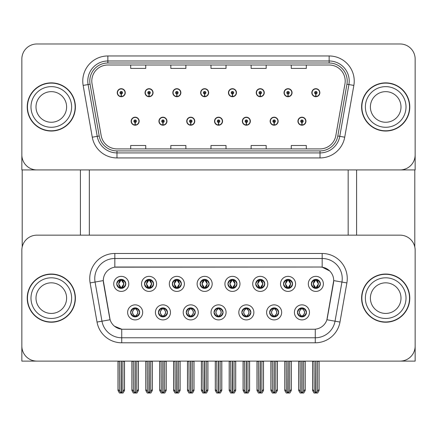<?xml version="1.0" encoding="UTF-8"?>
<svg xmlns="http://www.w3.org/2000/svg" width="437" height="437" viewBox="0 0 437 437"><rect width="100%" height="100%" fill="white"/><g stroke="black" fill="none" stroke-linecap="round" stroke-linejoin="round"><path stroke-width="0.66" d="M116.739 283.881A4.517 4.517 0 0 0 121.251 288.398A4.517 4.517 0 0 0 125.769 283.881A4.517 4.517 0 0 0 121.251 279.369A4.517 4.517 0 0 0 116.739 283.881L116.777 283.881C117.717 286.404 118.886 287.622 120.295 287.53L119.989 288.218M113.729 283.881A7.527 7.527 0 0 0 121.251 291.408A7.527 7.527 0 0 0 128.778 283.881A7.527 7.527 0 0 0 121.251 276.353A7.527 7.527 0 0 0 113.729 283.881M186.233 312.384A4.517 4.517 0 0 0 190.75 316.901A4.517 4.517 0 0 0 195.268 312.384A4.517 4.517 0 0 0 190.75 307.867A4.517 4.517 0 0 0 186.233 312.384L186.277 312.384C187.134 314.815 188.303 316.033 189.795 316.033L190.33 316.033C187.342 313.602 187.342 311.166 190.33 308.735L189.795 308.735C188.331 308.708 187.162 309.92 186.277 312.384M183.223 312.384A7.527 7.527 0 0 0 190.75 319.911A7.527 7.527 0 0 0 198.278 312.384A7.527 7.527 0 0 0 190.75 304.857A7.527 7.527 0 0 0 183.223 312.384M158.434 312.384A4.517 4.517 0 0 0 162.952 316.901A4.517 4.517 0 0 0 167.469 312.384A4.517 4.517 0 0 0 162.952 307.867A4.517 4.517 0 0 0 158.434 312.384L158.478 312.384C159.336 314.815 160.505 316.033 161.996 316.033L162.531 316.033C159.543 313.602 159.543 311.166 162.531 308.735L161.996 308.735C160.532 308.708 159.363 309.92 158.478 312.384M155.425 312.384A7.527 7.527 0 0 0 162.952 319.911A7.527 7.527 0 0 0 170.479 312.384A7.527 7.527 0 0 0 162.952 304.857A7.527 7.527 0 0 0 155.425 312.384M269.634 312.384A4.517 4.517 0 0 0 274.146 316.901A4.517 4.517 0 0 0 278.664 312.384A4.517 4.517 0 0 0 274.146 307.867A4.517 4.517 0 0 0 269.634 312.384L269.673 312.384C270.53 314.815 271.705 316.033 273.196 316.033L273.726 316.033C270.738 313.602 270.738 311.166 273.726 308.735L273.196 308.735C271.732 308.708 270.558 309.92 269.673 312.384M266.619 312.384A7.527 7.527 0 0 0 274.146 319.911A7.527 7.527 0 0 0 281.674 312.384A7.527 7.527 0 0 0 274.146 304.857A7.527 7.527 0 0 0 266.619 312.384M227.934 283.881A4.517 4.517 0 0 0 232.451 288.398A4.517 4.517 0 0 0 236.963 283.881A4.517 4.517 0 0 0 232.451 279.369A4.517 4.517 0 0 0 227.934 283.881L227.977 283.881C228.912 286.404 230.086 287.622 231.495 287.53L231.189 288.218M224.924 283.881A7.527 7.527 0 0 0 232.451 291.408A7.527 7.527 0 0 0 239.979 283.881A7.527 7.527 0 0 0 232.451 276.353A7.527 7.527 0 0 0 224.924 283.881M283.531 283.881A4.517 4.517 0 0 0 288.049 288.398A4.517 4.517 0 0 0 292.566 283.881A4.517 4.517 0 0 0 288.049 279.369A4.517 4.517 0 0 0 283.531 283.881L283.575 283.881C284.509 286.404 285.683 287.622 287.093 287.53L286.787 288.218M280.521 283.881A7.527 7.527 0 0 0 288.049 291.408A7.527 7.527 0 0 0 295.576 283.881A7.527 7.527 0 0 0 288.049 276.353A7.527 7.527 0 0 0 280.521 283.881M130.636 312.384A4.517 4.517 0 0 0 135.153 316.901A4.517 4.517 0 0 0 139.671 312.384A4.517 4.517 0 0 0 135.153 307.867A4.517 4.517 0 0 0 130.636 312.384L130.679 312.384C131.537 314.815 132.706 316.033 134.197 316.033L134.733 316.033C131.745 313.602 131.745 311.166 134.733 308.735L134.197 308.735C132.733 308.708 131.559 309.92 130.679 312.384M127.626 312.384A7.527 7.527 0 0 0 135.153 319.911A7.527 7.527 0 0 0 142.68 312.384A7.527 7.527 0 0 0 135.153 304.857A7.527 7.527 0 0 0 127.626 312.384M200.135 283.881A4.517 4.517 0 0 0 204.653 288.398A4.517 4.517 0 0 0 209.165 283.881A4.517 4.517 0 0 0 204.653 279.369A4.517 4.517 0 0 0 200.135 283.881L200.179 283.881C201.113 286.404 202.282 287.622 203.697 287.53L203.385 288.218M197.125 283.881A7.527 7.527 0 0 0 204.653 291.408A7.527 7.527 0 0 0 212.18 283.881A7.527 7.527 0 0 0 204.653 276.353A7.527 7.527 0 0 0 197.125 283.881M144.538 283.881A4.517 4.517 0 0 0 149.055 288.398A4.517 4.517 0 0 0 153.567 283.881A4.517 4.517 0 0 0 149.055 279.369A4.517 4.517 0 0 0 144.538 283.881L144.581 283.881C145.516 286.404 146.685 287.622 148.099 287.53L147.788 288.218M141.528 283.881A7.527 7.527 0 0 0 149.055 291.408A7.527 7.527 0 0 0 156.577 283.881A7.527 7.527 0 0 0 149.055 276.353A7.527 7.527 0 0 0 141.528 283.881M172.336 283.881A4.517 4.517 0 0 0 176.854 288.398A4.517 4.517 0 0 0 181.366 283.881A4.517 4.517 0 0 0 176.854 279.369A4.517 4.517 0 0 0 172.336 283.881L172.38 283.881C173.314 286.404 174.483 287.622 175.898 287.53L175.587 288.218M169.327 283.881A7.527 7.527 0 0 0 176.854 291.408A7.527 7.527 0 0 0 184.381 283.881A7.527 7.527 0 0 0 176.854 276.353A7.527 7.527 0 0 0 169.327 283.881M241.83 312.384A4.517 4.517 0 0 0 246.348 316.901A4.517 4.517 0 0 0 250.865 312.384A4.517 4.517 0 0 0 246.348 307.867A4.517 4.517 0 0 0 241.83 312.384L241.874 312.384C242.732 314.815 243.906 316.033 245.397 316.033L245.927 316.033C242.939 313.602 242.939 311.166 245.927 308.735L245.397 308.735C243.933 308.708 242.759 309.92 241.874 312.384M238.821 312.384A7.527 7.527 0 0 0 246.348 319.911A7.527 7.527 0 0 0 253.875 312.384A7.527 7.527 0 0 0 246.348 304.857A7.527 7.527 0 0 0 238.821 312.384M214.032 312.384A4.517 4.517 0 0 0 218.549 316.901A4.517 4.517 0 0 0 223.067 312.384A4.517 4.517 0 0 0 218.549 307.867A4.517 4.517 0 0 0 214.032 312.384L214.075 312.384C214.933 314.815 216.107 316.033 217.593 316.033L218.129 316.033C215.141 313.602 215.141 311.166 218.129 308.735L217.593 308.735C216.129 308.708 214.96 309.92 214.075 312.384M211.022 312.384A7.527 7.527 0 0 0 218.549 319.911A7.527 7.527 0 0 0 226.076 312.384A7.527 7.527 0 0 0 218.549 304.857A7.527 7.527 0 0 0 211.022 312.384M311.33 283.881A4.517 4.517 0 0 0 315.847 288.398A4.517 4.517 0 0 0 320.365 283.881A4.517 4.517 0 0 0 315.847 279.369A4.517 4.517 0 0 0 311.33 283.881L311.373 283.881C312.308 286.404 313.482 287.622 314.891 287.53L314.585 288.218M308.32 283.881A7.527 7.527 0 0 0 315.847 291.408A7.527 7.527 0 0 0 323.375 283.881A7.527 7.527 0 0 0 315.847 276.353A7.527 7.527 0 0 0 308.32 283.881M255.732 283.881A4.517 4.517 0 0 0 260.25 288.398A4.517 4.517 0 0 0 264.767 283.881A4.517 4.517 0 0 0 260.25 279.369A4.517 4.517 0 0 0 255.732 283.881L255.776 283.881C256.71 286.404 257.885 287.622 259.294 287.53L258.988 288.218M252.723 283.881A7.527 7.527 0 0 0 260.25 291.408A7.527 7.527 0 0 0 267.777 283.881A7.527 7.527 0 0 0 260.25 276.353A7.527 7.527 0 0 0 252.723 283.881M297.433 312.384A4.517 4.517 0 0 0 301.945 316.901A4.517 4.517 0 0 0 306.463 312.384A4.517 4.517 0 0 0 301.945 307.867A4.517 4.517 0 0 0 297.433 312.384L297.471 312.384C298.329 314.815 299.503 316.033 300.995 316.033L301.53 316.033C298.542 313.602 298.542 311.166 301.53 308.735L300.995 308.735C299.531 308.708 298.356 309.92 297.471 312.384M294.418 312.384A7.527 7.527 0 0 0 301.945 319.911A7.527 7.527 0 0 0 309.472 312.384A7.527 7.527 0 0 0 301.945 304.857A7.527 7.527 0 0 0 294.418 312.384M103.29 280.57A13.547 13.547 0 0 0 103.498 282.925L109.687 318.049A13.547 13.547 0 0 0 123.032 329.247L313.968 329.247A13.547 13.547 0 0 0 327.313 318.049L333.502 282.925A13.547 13.547 0 0 0 320.163 267.023L116.837 267.023A13.547 13.547 0 0 0 103.29 280.57L103.438 278.566M21.85 250.215L21.85 361.109L415.15 361.109L415.15 250.215A15.055 15.055 0 0 0 400.095 235.161L36.905 235.161A15.055 15.055 0 0 0 21.85 250.215L21.85 346.055A15.055 15.055 0 0 0 36.905 361.109L400.095 361.109A15.055 15.055 0 0 0 415.15 346.055L415.15 250.215M89.339 169.927L89.339 235.161M348.163 169.927L348.163 235.161M214.534 121.202A4.015 4.015 0 0 0 218.549 125.217A4.015 4.015 0 0 0 222.564 121.202A4.015 4.015 0 0 0 218.549 117.187A4.015 4.015 0 0 0 214.534 121.202M242.333 121.202A4.015 4.015 0 0 0 246.348 125.217A4.015 4.015 0 0 0 250.363 121.202A4.015 4.015 0 0 0 246.348 117.187A4.015 4.015 0 0 0 242.333 121.202M186.736 121.202A4.015 4.015 0 0 0 190.75 125.217A4.015 4.015 0 0 0 194.765 121.202A4.015 4.015 0 0 0 190.75 117.187A4.015 4.015 0 0 0 186.736 121.202M158.937 121.202A4.015 4.015 0 0 0 162.952 125.217A4.015 4.015 0 0 0 166.967 121.202A4.015 4.015 0 0 0 162.952 117.187A4.015 4.015 0 0 0 158.937 121.202M131.138 121.202A4.015 4.015 0 0 0 135.153 125.217A4.015 4.015 0 0 0 139.168 121.202A4.015 4.015 0 0 0 135.153 117.187A4.015 4.015 0 0 0 131.138 121.202M270.132 121.202A4.015 4.015 0 0 0 274.146 125.217A4.015 4.015 0 0 0 278.161 121.202A4.015 4.015 0 0 0 274.146 117.187A4.015 4.015 0 0 0 270.132 121.202M284.034 92.704A4.015 4.015 0 0 0 288.049 96.719A4.015 4.015 0 0 0 292.063 92.704A4.015 4.015 0 0 0 288.049 88.689A4.015 4.015 0 0 0 284.034 92.704M256.235 92.704A4.015 4.015 0 0 0 260.25 96.719A4.015 4.015 0 0 0 264.265 92.704A4.015 4.015 0 0 0 260.25 88.689A4.015 4.015 0 0 0 256.235 92.704M228.436 92.704A4.015 4.015 0 0 0 232.451 96.719A4.015 4.015 0 0 0 236.466 92.704A4.015 4.015 0 0 0 232.451 88.689A4.015 4.015 0 0 0 228.436 92.704M200.638 92.704A4.015 4.015 0 0 0 204.653 96.719A4.015 4.015 0 0 0 208.668 92.704A4.015 4.015 0 0 0 204.653 88.689A4.015 4.015 0 0 0 200.638 92.704M172.839 92.704A4.015 4.015 0 0 0 176.854 96.719A4.015 4.015 0 0 0 180.863 92.704A4.015 4.015 0 0 0 176.854 88.689A4.015 4.015 0 0 0 172.839 92.704M145.04 92.704A4.015 4.015 0 0 0 149.055 96.719A4.015 4.015 0 0 0 153.065 92.704A4.015 4.015 0 0 0 149.055 88.689A4.015 4.015 0 0 0 145.04 92.704M117.242 92.704A4.015 4.015 0 0 0 121.251 96.719A4.015 4.015 0 0 0 125.266 92.704A4.015 4.015 0 0 0 121.251 88.689A4.015 4.015 0 0 0 117.242 92.704M297.93 121.202A4.015 4.015 0 0 0 301.945 125.217A4.015 4.015 0 0 0 305.96 121.202A4.015 4.015 0 0 0 301.945 117.187A4.015 4.015 0 0 0 297.93 121.202M311.832 92.704A4.015 4.015 0 0 0 315.847 96.719A4.015 4.015 0 0 0 319.862 92.704A4.015 4.015 0 0 0 315.847 88.689A4.015 4.015 0 0 0 311.832 92.704M415.15 169.927L415.15 59.033A15.055 15.055 0 0 0 400.095 43.979L36.905 43.979A15.055 15.055 0 0 0 21.85 59.033L21.85 169.927L415.15 169.927M27.22 298.132A24.084 24.084 0 0 0 51.304 322.216A24.084 24.084 0 0 0 75.388 298.132A24.084 24.084 0 0 0 51.304 274.048A24.084 24.084 0 0 0 27.22 298.132M361.612 298.132A24.084 24.084 0 0 0 385.696 322.216A24.084 24.084 0 0 0 409.78 298.132A24.084 24.084 0 0 0 385.696 274.048A24.084 24.084 0 0 0 361.612 298.132M114.833 253.476L322.167 253.476A25.089 25.089 0 0 1 346.88 282.919L339.975 322.058A25.089 25.089 0 0 1 315.268 342.794L121.732 342.794A25.089 25.089 0 0 1 97.025 322.058L90.12 282.919A25.089 25.089 0 0 1 114.833 253.476L114.833 258.491L322.167 258.491A20.069 20.069 0 0 1 341.936 282.051L335.032 321.19A20.069 20.069 0 0 1 315.268 337.774L121.732 337.774A20.069 20.069 0 0 1 101.968 321.19L95.064 282.051A20.069 20.069 0 0 1 114.833 258.491L114.833 267.171L320.163 267.023L322.167 267.171L329.738 270.989M313.968 329.247L123.032 329.247M121.732 342.794L121.732 329.181L114.499 326.221M346.88 282.919L333.71 280.598L326.892 319.753L339.975 322.058M97.025 322.058L110.108 319.753L103.29 280.598L95.064 282.051A20.069 20.069 0 0 1 94.758 278.566M327.313 318.049L327.231 318.475M109.769 318.475L109.687 318.049M400.095 235.161L36.905 235.161M27.22 106.95A24.084 24.084 0 0 0 51.304 131.04A24.084 24.084 0 0 0 75.388 106.95A24.084 24.084 0 0 0 51.304 82.866A24.084 24.084 0 0 0 27.22 106.95M361.612 106.95A24.084 24.084 0 0 0 385.696 131.04A24.084 24.084 0 0 0 409.78 106.95A24.084 24.084 0 0 0 385.696 82.866A24.084 24.084 0 0 0 361.612 106.95M91.797 81.058A16.06 16.06 0 0 1 107.857 65.004L329.143 65.004A16.06 16.06 0 0 1 344.957 83.849L335.824 135.634A16.06 16.06 0 0 1 320.015 148.902L116.985 148.902A16.06 16.06 0 0 1 101.176 135.634L92.043 83.849A16.06 16.06 0 0 1 91.797 81.058M89.793 81.058A18.064 18.064 0 0 0 90.066 84.199L99.199 135.983A18.064 18.064 0 0 0 116.985 150.907L320.015 150.907A18.064 18.064 0 0 0 337.801 135.983L346.934 84.199A18.064 18.064 0 0 0 329.143 62.999L107.857 62.999A18.064 18.064 0 0 0 89.793 81.058M83.15 85.417A25.089 25.089 0 0 1 107.857 55.969L329.143 55.969A25.089 25.089 0 0 1 353.85 85.417L344.722 137.202A25.089 25.089 0 0 1 320.015 157.932L116.985 157.932A25.089 25.089 0 0 1 92.278 137.202L83.15 85.417L88.088 84.549A20.069 20.069 0 0 1 107.857 60.989L329.143 60.989A20.069 20.069 0 0 1 348.912 84.549L339.778 136.333A20.069 20.069 0 0 1 320.015 152.917L116.985 152.917A20.069 20.069 0 0 1 97.222 136.333L88.088 84.549A20.069 20.069 0 0 1 87.782 81.058M400.095 43.979L36.905 43.979M21.85 59.033L21.85 154.873A15.055 15.055 0 0 0 36.905 169.927L400.095 169.927A15.055 15.055 0 0 0 415.15 154.873L415.15 59.033M210.973 65.004L210.973 68.401L226.027 68.401L226.027 65.004M170.829 65.004L170.829 68.401L185.883 68.401L185.883 65.004M130.685 65.004L130.685 68.401L145.74 68.401L145.74 65.004M251.117 65.004L251.117 68.401L266.171 68.401L266.171 65.004M291.261 65.004L291.261 68.401L306.315 68.401L306.315 65.004M226.027 148.902L226.027 145.505L210.973 145.505L210.973 148.902M185.883 148.902L185.883 145.505L170.829 145.505L170.829 148.902M145.74 148.902L145.74 145.505L130.685 145.505L130.685 148.902M266.171 148.902L266.171 145.505L251.117 145.505L251.117 148.902M306.315 148.902L306.315 145.505L291.261 145.505L291.261 148.902M302.726 316.83L302.366 316.033L302.901 316.033C304.365 316.066 305.539 314.848 306.419 312.379C305.561 309.948 304.387 308.735 302.901 308.735L303.207 308.047M302.726 307.938L302.366 308.735L302.901 308.735M301.677 316.033L301.301 316.852L301.677 316.033C298.504 313.602 298.504 311.166 301.677 308.735L301.301 307.916L301.677 308.735C298.613 311.166 298.613 313.602 301.677 316.033M301.53 308.735L301.169 307.938M302.366 308.735L302.595 307.916L302.366 308.735C305.354 311.166 305.354 313.602 302.366 316.033L302.595 316.852L302.213 316.033C305.283 313.602 305.283 311.166 302.218 308.735C305.392 311.166 305.392 313.602 302.213 316.033L302.366 316.033M300.153 361.109L300.339 391.35L301.743 393.021L302.153 393.021L305.157 389.438L305.157 361.361L303.551 361.361L303.551 391.35M302.049 361.109L302.049 393.021M301.847 393.021L301.847 361.109M298.733 361.109L298.733 389.438L300.339 391.35M300.339 361.361L298.733 361.361M314.056 361.109L314.241 391.35L315.64 393.021L315.749 361.109M315.946 361.109L315.946 393.021L319.059 389.438L319.059 361.361L317.453 361.361L317.639 361.109M312.635 361.109L312.635 389.438L314.241 391.35M314.241 361.361L312.635 361.361M317.453 391.35L317.453 361.361M315.066 288.333L315.427 287.53L314.891 287.53M315.066 279.434L315.427 280.237L314.891 280.237C313.438 280.21 312.264 281.428 311.373 283.881M320.365 283.881L320.321 283.881C319.452 281.455 318.278 280.237 316.803 280.237L316.268 280.237L318.546 283.881L316.268 287.53L316.803 287.53L317.109 288.218M320.321 283.881C319.414 286.361 318.245 287.579 316.803 287.53M315.427 287.53L313.236 283.881L315.574 280.237C312.772 280.33 312.684 287.06 315.58 287.53L313.149 283.881L315.427 280.237M316.12 280.237L316.12 280.237C318.917 280.33 319.01 287.06 316.115 287.53L316.492 288.354L316.12 287.53L318.458 283.881L316.12 280.237L316.497 279.412L316.115 280.237M274.928 316.83L274.567 316.033L275.102 316.033C276.566 316.066 277.741 314.848 278.62 312.379C277.763 309.948 276.588 308.735 275.102 308.735L275.408 308.047M274.928 307.938L274.567 308.735L275.102 308.735M273.879 316.033L273.502 316.852L273.879 316.033C270.705 313.602 270.705 311.166 273.879 308.735L273.502 307.916L273.879 308.735C270.809 311.166 270.809 313.602 273.879 316.033M273.726 308.735L273.371 307.938M274.567 308.735L274.797 307.916L274.567 308.735C277.555 311.166 277.555 313.602 274.567 316.033L274.797 316.852L274.414 316.033C277.484 313.602 277.484 311.166 274.42 308.735C277.593 311.166 277.593 313.602 274.414 316.033L274.567 316.033M272.355 361.109L272.541 391.35L273.944 393.021L274.354 393.021L277.358 389.438L277.358 361.361L275.752 361.361L275.752 391.35M274.25 361.109L274.25 393.021M274.048 393.021L274.048 361.109M270.935 361.109L270.935 389.438L272.541 391.35M272.541 361.361L270.935 361.361M247.124 316.83L246.768 316.033L247.304 316.033C248.768 316.066 249.942 314.848 250.822 312.379C249.964 309.948 248.79 308.735 247.304 308.735L247.61 308.047M247.124 307.938L246.768 308.735L247.304 308.735M246.08 316.033L245.703 316.852L246.08 316.033C242.906 313.602 242.906 311.166 246.08 308.735L245.703 307.916L246.08 308.735C243.01 311.166 243.01 313.602 246.08 316.033M245.927 308.735L245.572 307.938M246.768 308.735L246.998 307.916L246.615 308.735C249.795 311.166 249.795 313.602 246.615 316.033L246.992 316.852L246.621 316.033C249.685 313.602 249.685 311.166 246.621 308.735L246.768 308.735C249.756 311.166 249.756 313.602 246.768 316.033L246.768 316.033M244.556 361.109L244.742 391.35L246.146 393.021L246.555 393.021L249.56 389.438L249.56 361.361L247.954 361.361L247.954 391.35M246.452 361.109L246.452 393.021M246.25 393.021L246.25 361.109M243.136 361.109L243.136 389.438L244.742 391.35M244.742 361.361L243.136 361.361M219.325 316.83L218.97 316.033L219.505 316.033C220.969 316.066 222.143 314.848 223.023 312.379C222.165 309.948 220.991 308.735 219.505 308.735L219.811 308.047M219.325 307.938L218.97 308.735L219.505 308.735M218.276 316.033L217.905 316.852L218.282 316.033C215.108 313.602 215.108 311.166 218.282 308.735L217.905 307.916L218.282 308.735C215.212 311.166 215.212 313.602 218.276 316.033M218.129 308.735L217.773 307.938M218.97 308.735C221.958 311.166 221.958 313.602 218.97 316.033L218.822 316.033C221.887 313.602 221.887 311.166 218.822 308.735L219.199 307.916M218.97 316.033L219.199 316.852M216.757 361.109L216.943 391.35L218.347 393.021L218.757 393.021L221.761 389.438L221.761 361.361L220.155 361.361L220.155 391.35M218.653 361.109L218.653 393.021M218.451 393.021L218.451 361.109M215.337 361.109L215.337 389.438L216.943 391.35M216.943 361.361L215.337 361.361M286.257 361.109L286.443 391.35L287.841 393.021L287.945 361.109M288.147 361.109L288.147 393.021L291.261 389.438L291.261 361.361L289.655 361.361L289.84 361.109M284.837 361.109L284.837 389.438L286.443 391.35M286.443 361.361L284.837 361.361M289.655 391.35L289.655 361.361M287.267 288.333L287.628 287.53L287.093 287.53M287.267 279.434L287.628 280.237L287.093 280.237C285.64 280.21 284.465 281.428 283.575 283.881M292.566 283.881L292.522 283.881C291.654 281.455 290.479 280.237 289.004 280.237L288.469 280.237L290.747 283.881L288.469 287.53L289.004 287.53L289.31 288.218M292.522 283.881C291.616 286.361 290.447 287.579 289.004 287.53M287.628 287.53L285.437 283.881L287.775 280.237L287.399 279.412L287.781 280.237C284.973 280.33 284.886 287.06 287.781 287.53L287.404 288.354L287.775 287.53L285.35 283.881L287.628 280.237M288.322 280.237L288.322 280.237C291.118 280.33 291.211 287.06 288.316 287.53L288.693 288.354L288.322 287.53L290.654 283.881L288.322 280.237L288.699 279.412L288.316 280.237M258.458 361.109L258.644 391.35L260.042 393.021L260.146 361.109M260.348 361.109L260.348 393.021L263.462 389.438L263.462 361.361L261.856 361.361L262.042 361.109M257.038 361.109L257.038 389.438L258.644 391.35M258.644 361.361L257.038 361.361M261.856 391.35L261.856 361.361M259.469 288.333L259.829 287.53L259.294 287.53M259.469 279.434L259.829 280.237L259.294 280.237C257.841 280.21 256.666 281.428 255.776 283.881M264.767 283.881L264.724 283.881C263.855 281.455 262.681 280.237 261.206 280.237L260.671 280.237L262.948 283.881L260.671 287.53L261.206 287.53L261.512 288.218M264.724 283.881C263.817 286.361 262.648 287.579 261.206 287.53M259.829 287.53L257.639 283.881L259.977 280.237C257.175 280.33 257.087 287.06 259.982 287.53L257.551 283.881L259.829 280.237M260.523 280.237L260.894 279.412L260.518 280.237C263.32 280.33 263.413 287.06 260.518 287.53L260.894 288.354L260.523 287.53L262.856 283.881L260.523 280.237M230.66 361.109L230.845 391.35L232.244 393.021L232.347 361.109M232.55 361.109L232.55 393.021L235.663 389.438L235.663 361.361L234.057 361.361L234.243 361.109M229.239 361.109L229.239 389.438L230.845 391.35M230.845 361.361L229.239 361.361M234.057 391.35L234.057 361.361M231.67 288.333L232.031 287.53L231.495 287.53M231.67 279.434L232.031 280.237L231.495 280.237C230.042 280.21 228.868 281.428 227.977 283.881M236.963 283.881L236.925 283.881C236.056 281.455 234.882 280.237 233.407 280.237L232.872 280.237L235.15 283.881L232.872 287.53L233.407 287.53L233.713 288.218M236.925 283.881C236.018 286.361 234.849 287.579 233.407 287.53M232.031 287.53L229.84 283.881L232.178 280.237C229.376 280.33 229.288 287.06 232.178 287.53L229.753 283.881L232.031 280.237M232.724 280.237L232.724 280.237C235.521 280.33 235.614 287.06 232.719 287.53L233.096 288.354L232.724 287.53L235.057 283.881L232.724 280.237L233.096 279.412L232.719 280.237M202.861 361.109L203.047 391.35L204.445 393.021L204.549 361.109M204.751 361.109L204.751 393.021L207.865 389.438L207.865 361.361L206.259 361.361L206.444 361.109M201.441 361.109L201.441 389.438L203.047 391.35M203.047 361.361L201.441 361.361M206.259 391.35L206.259 361.361M203.871 288.333L204.232 287.53L203.697 287.53M203.871 279.434L204.232 280.237L203.697 280.237C202.238 280.21 201.069 281.428 200.179 283.881M209.165 283.881L209.126 283.881C208.252 281.455 207.083 280.237 205.608 280.237L205.073 280.237L207.351 283.881L205.073 287.53L205.608 287.53L205.914 288.218M209.126 283.881C208.22 286.361 207.045 287.579 205.608 287.53M204.232 287.53L202.041 283.881L204.379 280.237C201.577 280.33 201.49 287.06 204.379 287.53L201.954 283.881L204.232 280.237M204.926 280.237L204.926 280.237C207.722 280.33 207.81 287.06 204.92 287.53L205.297 288.354L204.926 287.53L207.258 283.881L204.926 280.237L205.297 279.412L204.92 280.237M301.891 122.458L301.781 124.966A3.764 3.764 0 0 1 298.181 121.202A3.764 3.764 0 0 1 301.945 117.438A3.764 3.764 0 0 1 305.709 121.202A3.764 3.764 0 0 1 302.109 124.966L302 122.458A1.256 1.256 0 0 0 303.202 121.202A1.256 1.256 0 0 0 301.945 119.951A1.256 1.256 0 0 0 300.694 121.202A1.256 1.256 0 0 0 301.891 122.458L301.923 121.705A0.503 0.503 0 0 1 301.443 121.202A0.503 0.503 0 0 1 301.945 120.699A0.503 0.503 0 0 1 302.448 121.202A0.503 0.503 0 0 1 301.967 121.705L302 122.458M305.206 361.109L305.206 390.514L303.759 393.021L302.153 393.021M298.684 361.109L298.684 390.514L300.132 393.021L301.743 393.021M315.793 93.955L315.683 96.462A3.764 3.764 0 0 1 312.084 92.704A3.764 3.764 0 0 1 315.847 88.94A3.764 3.764 0 0 1 319.611 92.704A3.764 3.764 0 0 1 316.011 96.462L315.902 93.955A1.256 1.256 0 0 0 317.104 92.704A1.256 1.256 0 0 0 315.847 91.448A1.256 1.256 0 0 0 314.591 92.704A1.256 1.256 0 0 0 315.793 93.955L315.825 93.201A0.503 0.503 0 0 1 315.345 92.704A0.503 0.503 0 0 1 315.847 92.202A0.503 0.503 0 0 1 316.35 92.704A0.503 0.503 0 0 1 315.869 93.201L315.902 93.955M319.108 361.109L319.108 390.514L317.661 393.021L316.055 393.021M312.586 361.109L312.586 390.514L314.034 393.021L315.64 393.021M22.2 169.927L22.2 246.981M80.408 169.927L80.408 235.161M356.592 169.927L356.592 235.161M414.8 169.927L414.8 246.981M274.092 122.458L273.983 124.966A3.764 3.764 0 0 1 270.383 121.202A3.764 3.764 0 0 1 274.146 117.438A3.764 3.764 0 0 1 277.91 121.202A3.764 3.764 0 0 1 274.31 124.966L274.201 122.458A1.256 1.256 0 0 0 275.403 121.202A1.256 1.256 0 0 0 274.146 119.951A1.256 1.256 0 0 0 272.896 121.202A1.256 1.256 0 0 0 274.092 122.458L274.125 121.705A0.503 0.503 0 0 1 273.644 121.202A0.503 0.503 0 0 1 274.146 120.699A0.503 0.503 0 0 1 274.649 121.202A0.503 0.503 0 0 1 274.168 121.705L274.201 122.458M277.408 361.109L277.408 390.514L275.96 393.021L274.354 393.021M270.885 361.109L270.885 390.514L272.333 393.021L273.944 393.021M246.293 122.458L246.184 124.966A3.764 3.764 0 0 1 242.584 121.202A3.764 3.764 0 0 1 246.348 117.438A3.764 3.764 0 0 1 250.111 121.202A3.764 3.764 0 0 1 246.512 124.966L246.402 122.458A1.256 1.256 0 0 0 247.604 121.202A1.256 1.256 0 0 0 246.348 119.951A1.256 1.256 0 0 0 245.097 121.202A1.256 1.256 0 0 0 246.293 122.458L246.326 121.705A0.503 0.503 0 0 1 245.845 121.202A0.503 0.503 0 0 1 246.348 120.699A0.503 0.503 0 0 1 246.85 121.202A0.503 0.503 0 0 1 246.37 121.705L246.402 122.458M249.609 361.109L249.609 390.514L248.161 393.021L246.555 393.021M243.087 361.109L243.087 390.514L244.534 393.021L246.146 393.021M218.495 122.458L218.385 124.966A3.764 3.764 0 0 1 214.786 121.202A3.764 3.764 0 0 1 218.549 117.438A3.764 3.764 0 0 1 222.313 121.202A3.764 3.764 0 0 1 218.713 124.966L218.604 122.458A1.256 1.256 0 0 0 219.806 121.202A1.256 1.256 0 0 0 218.549 119.951A1.256 1.256 0 0 0 217.298 121.202A1.256 1.256 0 0 0 218.495 122.458L218.527 121.705A0.503 0.503 0 0 1 218.047 121.202A0.503 0.503 0 0 1 218.549 120.699A0.503 0.503 0 0 1 219.052 121.202A0.503 0.503 0 0 1 218.571 121.705L218.604 122.458M221.81 361.109L221.81 390.514L220.363 393.021L218.757 393.021M215.288 361.109L215.288 390.514L216.736 393.021L218.347 393.021M287.994 93.955L287.885 96.462A3.764 3.764 0 0 1 284.285 92.704A3.764 3.764 0 0 1 288.049 88.94A3.764 3.764 0 0 1 291.812 92.704A3.764 3.764 0 0 1 288.212 96.462L288.103 93.955A1.256 1.256 0 0 0 289.299 92.704A1.256 1.256 0 0 0 288.049 91.448A1.256 1.256 0 0 0 286.792 92.704A1.256 1.256 0 0 0 287.994 93.955L288.027 93.201A0.503 0.503 0 0 1 287.546 92.704A0.503 0.503 0 0 1 288.049 92.202A0.503 0.503 0 0 1 288.551 92.704A0.503 0.503 0 0 1 288.07 93.201L288.103 93.955M291.31 361.109L291.31 390.514L289.862 393.021L288.251 393.021M284.787 361.109L284.787 390.514L286.235 393.021L287.841 393.021M260.195 93.955L260.086 96.462A3.764 3.764 0 0 1 256.486 92.704A3.764 3.764 0 0 1 260.25 88.94A3.764 3.764 0 0 1 264.014 92.704A3.764 3.764 0 0 1 260.414 96.462L260.305 93.955A1.256 1.256 0 0 0 261.501 92.704A1.256 1.256 0 0 0 260.25 91.448A1.256 1.256 0 0 0 258.994 92.704A1.256 1.256 0 0 0 260.195 93.955L260.228 93.201A0.503 0.503 0 0 1 259.747 92.704A0.503 0.503 0 0 1 260.25 92.202A0.503 0.503 0 0 1 260.752 92.704A0.503 0.503 0 0 1 260.272 93.201L260.305 93.955M263.511 361.109L263.511 390.514L262.063 393.021L260.452 393.021M256.989 361.109L256.989 390.514L258.436 393.021L260.042 393.021M232.397 93.955L232.287 96.462A3.764 3.764 0 0 1 228.688 92.704A3.764 3.764 0 0 1 232.451 88.94A3.764 3.764 0 0 1 236.215 92.704A3.764 3.764 0 0 1 232.615 96.462L232.506 93.955A1.256 1.256 0 0 0 233.702 92.704A1.256 1.256 0 0 0 232.451 91.448A1.256 1.256 0 0 0 231.195 92.704A1.256 1.256 0 0 0 232.397 93.955L232.429 93.201A0.503 0.503 0 0 1 231.949 92.704A0.503 0.503 0 0 1 232.451 92.202A0.503 0.503 0 0 1 232.954 92.704A0.503 0.503 0 0 1 232.473 93.201L232.506 93.955M235.712 361.109L235.712 390.514L234.265 393.021L232.653 393.021M229.19 361.109L229.19 390.514L230.638 393.021L232.244 393.021M204.598 93.955L204.489 96.462A3.764 3.764 0 0 1 200.889 92.704A3.764 3.764 0 0 1 204.653 88.94A3.764 3.764 0 0 1 208.416 92.704A3.764 3.764 0 0 1 204.816 96.462L204.707 93.955A1.256 1.256 0 0 0 205.903 92.704A1.256 1.256 0 0 0 204.653 91.448A1.256 1.256 0 0 0 203.396 92.704A1.256 1.256 0 0 0 204.598 93.955L204.631 93.201A0.503 0.503 0 0 1 204.15 92.704A0.503 0.503 0 0 1 204.653 92.202A0.503 0.503 0 0 1 205.155 92.704A0.503 0.503 0 0 1 204.674 93.201L204.707 93.955M207.914 361.109L207.914 390.514L206.466 393.021L204.855 393.021M201.391 361.109L201.391 390.514L202.839 393.021L204.445 393.021M66.61 298.132A15.306 15.306 0 0 0 51.304 282.826A15.306 15.306 0 0 0 35.998 298.132A15.306 15.306 0 0 0 51.304 313.438A15.306 15.306 0 0 0 66.61 298.132A15.306 15.306 0 0 1 51.304 313.438A15.306 15.306 0 0 1 35.998 298.132M27.471 298.132A23.833 23.833 0 0 1 51.304 274.299A23.833 23.833 0 0 1 75.142 298.132A23.833 23.833 0 0 1 51.304 321.971A23.833 23.833 0 0 1 27.471 298.132M401.002 106.95A15.306 15.306 0 0 0 385.696 91.65A15.306 15.306 0 0 0 370.39 106.95A15.306 15.306 0 0 0 385.696 122.256A15.306 15.306 0 0 0 401.002 106.95A15.306 15.306 0 0 1 385.696 122.256A15.306 15.306 0 0 1 370.39 106.95M361.858 106.95A23.833 23.833 0 0 1 385.696 83.117A23.833 23.833 0 0 1 409.529 106.95A23.833 23.833 0 0 1 385.696 130.789A23.833 23.833 0 0 1 361.858 106.95M401.002 298.132A15.306 15.306 0 0 0 385.696 282.826A15.306 15.306 0 0 0 370.39 298.132A15.306 15.306 0 0 0 385.696 313.438A15.306 15.306 0 0 0 401.002 298.132A15.306 15.306 0 0 1 385.696 313.438A15.306 15.306 0 0 1 370.39 298.132M361.858 298.132A23.833 23.833 0 0 1 385.696 274.299A23.833 23.833 0 0 1 409.529 298.132A23.833 23.833 0 0 1 385.696 321.971A23.833 23.833 0 0 1 361.858 298.132M66.61 106.95A15.306 15.306 0 0 0 51.304 91.65A15.306 15.306 0 0 0 35.998 106.95A15.306 15.306 0 0 0 51.304 122.256A15.306 15.306 0 0 0 66.61 106.95A15.306 15.306 0 0 1 51.304 122.256A15.306 15.306 0 0 1 35.998 106.95M27.471 106.95A23.833 23.833 0 0 1 51.304 83.117A23.833 23.833 0 0 1 75.142 106.95A23.833 23.833 0 0 1 51.304 130.789A23.833 23.833 0 0 1 27.471 106.95M190.696 122.458L190.587 124.966A3.764 3.764 0 0 1 186.987 121.202A3.764 3.764 0 0 1 190.75 117.438A3.764 3.764 0 0 1 194.514 121.202A3.764 3.764 0 0 1 190.914 124.966L190.805 122.458A1.256 1.256 0 0 0 192.007 121.202A1.256 1.256 0 0 0 190.75 119.951A1.256 1.256 0 0 0 189.494 121.202A1.256 1.256 0 0 0 190.696 122.458L190.729 121.705A0.503 0.503 0 0 1 190.248 121.202A0.503 0.503 0 0 1 190.75 120.699A0.503 0.503 0 0 1 191.253 121.202A0.503 0.503 0 0 1 190.772 121.705L190.805 122.458M194.012 361.109L194.012 390.514L192.564 393.021L190.958 393.021L193.962 389.438L193.962 361.361L192.356 361.361L192.356 391.35M187.489 361.109L187.489 390.514L188.937 393.021L190.958 393.021M162.897 122.458L162.788 124.966A3.764 3.764 0 0 1 159.188 121.202A3.764 3.764 0 0 1 162.952 117.438A3.764 3.764 0 0 1 166.715 121.202A3.764 3.764 0 0 1 163.116 124.966L163.006 122.458A1.256 1.256 0 0 0 164.208 121.202A1.256 1.256 0 0 0 162.952 119.951A1.256 1.256 0 0 0 161.695 121.202A1.256 1.256 0 0 0 162.897 122.458L162.93 121.705A0.503 0.503 0 0 1 162.449 121.202A0.503 0.503 0 0 1 162.952 120.699A0.503 0.503 0 0 1 163.454 121.202A0.503 0.503 0 0 1 162.974 121.705L163.006 122.458M166.213 361.109L166.213 390.514L164.765 393.021L163.159 393.021L166.164 389.438L166.164 361.361L164.558 361.361L164.558 391.35M159.691 361.109L159.691 390.514L161.138 393.021L163.159 393.021M135.099 122.458L134.989 124.966A3.764 3.764 0 0 1 131.39 121.202A3.764 3.764 0 0 1 135.153 117.438A3.764 3.764 0 0 1 138.917 121.202A3.764 3.764 0 0 1 135.317 124.966L135.208 122.458A1.256 1.256 0 0 0 136.41 121.202A1.256 1.256 0 0 0 135.153 119.951A1.256 1.256 0 0 0 133.897 121.202A1.256 1.256 0 0 0 135.099 122.458L135.131 121.705A0.503 0.503 0 0 1 134.651 121.202A0.503 0.503 0 0 1 135.153 120.699A0.503 0.503 0 0 1 135.656 121.202A0.503 0.503 0 0 1 135.175 121.705L135.208 122.458M138.414 361.109L138.414 390.514L136.967 393.021L135.361 393.021L138.365 389.438L138.365 361.361L136.759 361.361L136.759 391.35M131.892 361.109L131.892 390.514L133.34 393.021L135.361 393.021M191.526 316.83L191.171 316.033L191.706 316.033C193.17 316.066 194.345 314.848 195.224 312.379C194.367 309.948 193.192 308.735 191.706 308.735L192.012 308.047M191.526 307.938L191.171 308.735L191.706 308.735M190.477 316.033L190.106 316.852L190.483 316.033C187.309 313.602 187.309 311.166 190.483 308.735L190.106 307.916L190.483 308.735C187.413 311.166 187.413 313.602 190.477 316.033M190.33 308.735L189.975 307.938M191.171 308.735L191.401 307.916L191.171 308.735C194.159 311.166 194.159 313.602 191.171 316.033L191.401 316.852L191.018 316.033C194.088 313.602 194.088 311.166 191.024 308.735C194.192 311.166 194.192 313.602 191.018 316.033L191.171 316.033M190.854 361.109L190.854 393.021M188.959 361.109L189.145 391.35L190.543 393.021M190.652 393.021L190.652 361.109M187.539 361.109L187.539 389.438L189.145 391.35M189.145 361.361L187.539 361.361M163.728 316.83L163.372 316.033L163.908 316.033C165.372 316.066 166.546 314.848 167.426 312.379C166.568 309.948 165.394 308.735 163.908 308.735L164.214 308.047M163.728 307.938L163.372 308.735L163.908 308.735M162.679 316.033L162.307 316.852L162.684 316.033C159.51 313.602 159.51 311.166 162.684 308.735L162.307 307.916L162.684 308.735C159.614 311.166 159.614 313.602 162.679 316.033M162.531 308.735L162.176 307.938M163.372 308.735L163.602 307.916L163.372 308.735C166.36 311.166 166.36 313.602 163.372 316.033L163.602 316.852L163.22 316.033C166.289 313.602 166.289 311.166 163.225 308.735C166.393 311.166 166.393 313.602 163.22 316.033L163.372 316.033M163.05 361.109L163.05 393.021M161.16 361.109L161.346 391.35L162.744 393.021M162.854 393.021L162.854 361.109M159.74 361.109L159.74 389.438L161.346 391.35M161.346 361.361L159.74 361.361M135.929 316.83L135.574 316.033L136.109 316.033C137.573 316.066 138.748 314.848 139.627 312.379C138.769 309.948 137.595 308.735 136.109 308.735L136.415 308.047M135.929 307.938L135.574 308.735L136.109 308.735M134.88 316.033L134.509 316.852L134.886 316.033C131.712 313.602 131.712 311.166 134.886 308.735L134.509 307.916L134.88 308.735C131.816 311.166 131.816 313.602 134.88 316.033M134.733 308.735L134.377 307.938M135.574 308.735L135.803 307.916L135.574 308.735C138.562 311.166 138.562 313.602 135.574 316.033L135.803 316.852L135.421 316.033C138.491 313.602 138.491 311.166 135.426 308.735C138.595 311.166 138.595 313.602 135.421 316.033L135.574 316.033M135.251 361.109L135.251 393.021M133.361 361.109L133.547 391.35L134.946 393.021M135.055 393.021L135.055 361.109M131.941 361.109L131.941 389.438L133.547 391.35M133.547 361.361L131.941 361.361M176.799 93.955L176.69 96.462A3.764 3.764 0 0 1 173.09 92.704A3.764 3.764 0 0 1 176.854 88.94A3.764 3.764 0 0 1 180.618 92.704A3.764 3.764 0 0 1 177.018 96.462L176.909 93.955A1.256 1.256 0 0 0 178.105 92.704A1.256 1.256 0 0 0 176.854 91.448A1.256 1.256 0 0 0 175.598 92.704A1.256 1.256 0 0 0 176.799 93.955L176.832 93.201A0.503 0.503 0 0 1 176.351 92.704A0.503 0.503 0 0 1 176.854 92.202A0.503 0.503 0 0 1 177.351 92.704A0.503 0.503 0 0 1 176.876 93.201L176.909 93.955M180.115 361.109L180.115 390.514L178.667 393.021L177.056 393.021L180.066 389.438L180.066 361.361L178.46 361.361L178.646 361.109M173.593 361.109L173.593 390.514L175.04 393.021L176.75 393.021L176.75 361.109M149.001 93.955L148.891 96.462A3.764 3.764 0 0 1 145.292 92.704A3.764 3.764 0 0 1 149.055 88.94A3.764 3.764 0 0 1 152.819 92.704A3.764 3.764 0 0 1 149.219 96.462L149.11 93.955A1.256 1.256 0 0 0 150.306 92.704A1.256 1.256 0 0 0 149.055 91.448A1.256 1.256 0 0 0 147.799 92.704A1.256 1.256 0 0 0 149.001 93.955L149.033 93.201A0.503 0.503 0 0 1 148.553 92.704A0.503 0.503 0 0 1 149.055 92.202A0.503 0.503 0 0 1 149.552 92.704A0.503 0.503 0 0 1 149.077 93.201L149.11 93.955M152.316 361.109L152.316 390.514L150.863 393.021L149.257 393.021L152.262 389.438L152.262 361.361L150.661 361.361L150.841 361.109M145.789 361.109L145.789 390.514L147.242 393.021L148.951 393.021L148.951 361.109M121.196 93.955L121.087 96.462A3.764 3.764 0 0 1 117.493 92.704A3.764 3.764 0 0 1 121.251 88.94A3.764 3.764 0 0 1 125.015 92.704A3.764 3.764 0 0 1 121.42 96.462L121.311 93.955A1.256 1.256 0 0 0 122.507 92.704A1.256 1.256 0 0 0 121.251 91.448A1.256 1.256 0 0 0 120 92.704A1.256 1.256 0 0 0 121.196 93.955L121.229 93.201A0.503 0.503 0 0 1 120.754 92.704A0.503 0.503 0 0 1 121.251 92.202A0.503 0.503 0 0 1 121.754 92.704A0.503 0.503 0 0 1 121.278 93.201L121.311 93.955M124.518 361.109L124.518 390.514L123.065 393.021L121.459 393.021L124.463 389.438L124.463 361.361L122.857 361.361L123.043 361.109M117.99 361.109L117.99 390.514L119.443 393.021L121.153 393.021L121.153 361.109M176.952 361.109L177.056 393.021M175.062 361.109L175.248 391.35L176.646 393.021M173.642 361.109L173.642 389.438L175.248 391.35M175.248 361.361L173.642 361.361M178.46 391.35L178.46 361.361M176.073 288.333L176.428 287.53L175.898 287.53M176.073 279.434L176.428 280.237L175.898 280.237C174.439 280.21 173.27 281.428 172.38 283.881M181.366 283.881L181.328 283.881C180.454 281.455 179.285 280.237 177.81 280.237L177.275 280.237L179.552 283.881L177.275 287.53L177.81 287.53L178.116 288.218M181.328 283.881C180.421 286.361 179.246 287.579 177.81 287.53M176.428 287.53L174.243 283.881L176.581 280.237C173.779 280.33 173.691 287.06 176.581 287.53L174.155 283.881L176.428 280.237M177.127 280.237L177.127 280.237C179.924 280.33 180.011 287.06 177.122 287.53L177.498 288.354L177.127 287.53L179.46 283.881L177.127 280.237L177.498 279.412L177.122 280.237M149.154 361.109L149.257 393.021M147.264 361.109L147.449 391.35L148.848 393.021M145.843 361.109L145.843 389.438L147.449 391.35M147.449 361.361L145.843 361.361M150.661 391.35L150.661 361.361M148.274 288.333L148.629 287.53L148.099 287.53M148.274 279.434L148.629 280.237L148.099 280.237C146.641 280.21 145.472 281.428 144.581 283.881M153.567 283.881L153.529 283.881C152.655 281.455 151.486 280.237 150.011 280.237L149.476 280.237L151.754 283.881L149.476 287.53L150.011 287.53L150.317 288.218M153.529 283.881C152.622 286.361 151.448 287.579 150.011 287.53M148.629 287.53L146.444 283.881L148.782 280.237C145.98 280.33 145.892 287.06 148.782 287.53L146.357 283.881L148.629 280.237M149.328 280.237L149.328 280.237C152.125 280.33 152.213 287.06 149.323 287.53L149.7 288.354L149.328 287.53L151.661 283.881L149.328 280.237L149.7 279.412L149.323 280.237M121.355 361.109L121.459 393.021M119.465 361.109L119.651 391.35L121.049 393.021M118.045 361.109L118.045 389.438L119.651 391.35M119.651 361.361L118.045 361.361M122.857 391.35L122.857 361.361M120.475 288.333L120.831 287.53L120.295 287.53M120.475 279.434L120.831 280.237L120.295 280.237C118.842 280.21 117.673 281.428 116.777 283.881M125.769 283.881L125.73 283.881C124.856 281.455 123.687 280.237 122.213 280.237L121.677 280.237L123.95 283.881L121.677 287.53L122.213 287.53L122.518 288.218M125.73 283.881C124.824 286.361 123.649 287.579 122.213 287.53M120.831 287.53L118.645 283.881L120.983 280.237C118.181 280.33 118.094 287.06 120.983 287.53L118.558 283.881L120.831 280.237M121.524 280.237L121.524 280.237C124.326 280.33 124.414 287.06 121.524 287.53L121.901 288.354L121.524 287.53L123.862 283.881L121.524 280.237L121.901 279.412L121.524 280.237M322.167 253.476L322.167 267.171M315.268 329.181L315.268 342.794M90.12 282.919L95.064 282.051M329.143 55.969L329.143 62.999M88.088 84.549L90.066 84.199M116.985 157.932L116.985 150.907M320.015 150.907L320.015 157.932M337.801 135.983L344.722 137.202M92.278 137.202L99.199 135.983M346.934 84.199L353.85 85.417M107.857 55.969L107.857 62.999M300.995 316.033L300.683 316.721M301.169 316.83L301.53 316.033M300.995 308.735L300.683 308.047M302.901 316.033L303.207 316.721M314.891 280.237L314.585 279.549M316.803 280.237L317.109 279.549M316.623 279.434L316.268 280.237M316.623 288.333L316.268 287.53M315.197 288.354L315.574 287.53L315.203 288.354M315.197 279.412L315.574 280.237L315.203 279.412M273.196 316.033L272.885 316.721M273.371 316.83L273.726 316.033M273.196 308.735L272.885 308.047M275.102 316.033L275.408 316.721M245.397 316.033L245.086 316.721M245.572 316.83L245.927 316.033M245.397 308.735L245.086 308.047M247.304 316.033L247.61 316.721M217.593 316.033L217.287 316.721M217.773 316.83L218.129 316.033M217.593 308.735L217.287 308.047M219.505 316.033L219.811 316.721M287.093 280.237L286.787 279.549M289.004 280.237L289.31 279.549M288.824 279.434L288.469 280.237M288.824 288.333L288.469 287.53M259.294 280.237L258.988 279.549M261.206 280.237L261.512 279.549M261.026 279.434L260.671 280.237M261.026 288.333L260.671 287.53M259.6 288.354L259.977 287.53L259.605 288.354M259.6 279.412L259.977 280.237L259.605 279.412M231.495 280.237L231.189 279.549M233.407 280.237L233.713 279.549M233.227 279.434L232.872 280.237M233.227 288.333L232.872 287.53M231.801 288.354L232.178 287.53L231.807 288.354M231.801 279.412L232.178 280.237L231.807 279.412M203.697 280.237L203.385 279.549M205.608 280.237L205.914 279.549M205.428 279.434L205.073 280.237M205.428 288.333L205.073 287.53M204.003 288.354L204.379 287.53L204.008 288.354M204.003 279.412L204.379 280.237L204.008 279.412M301.781 124.966A3.764 3.764 0 0 1 298.181 121.202M315.683 96.462A3.764 3.764 0 0 1 312.084 92.704M273.983 124.966A3.764 3.764 0 0 1 270.383 121.202M246.184 124.966A3.764 3.764 0 0 1 242.584 121.202M218.385 124.966A3.764 3.764 0 0 1 214.786 121.202M287.885 96.462A3.764 3.764 0 0 1 284.285 92.704M260.086 96.462A3.764 3.764 0 0 1 256.486 92.704M232.287 96.462A3.764 3.764 0 0 1 228.688 92.704M204.489 96.462A3.764 3.764 0 0 1 200.889 92.704M30.983 298.132A20.321 20.321 0 0 1 51.304 277.812A20.321 20.321 0 0 1 71.63 298.132A20.321 20.321 0 0 1 51.304 318.458A20.321 20.321 0 0 1 30.983 298.132M365.37 106.95A20.321 20.321 0 0 1 385.696 86.63A20.321 20.321 0 0 1 406.017 106.95A20.321 20.321 0 0 1 385.696 127.276A20.321 20.321 0 0 1 365.37 106.95M365.37 298.132A20.321 20.321 0 0 1 385.696 277.812A20.321 20.321 0 0 1 406.017 298.132A20.321 20.321 0 0 1 385.696 318.458A20.321 20.321 0 0 1 365.37 298.132M30.983 106.95A20.321 20.321 0 0 1 51.304 86.63A20.321 20.321 0 0 1 71.63 106.95A20.321 20.321 0 0 1 51.304 127.276A20.321 20.321 0 0 1 30.983 106.95M190.587 124.966A3.764 3.764 0 0 1 186.987 121.202M162.788 124.966A3.764 3.764 0 0 1 159.188 121.202M134.989 124.966A3.764 3.764 0 0 1 131.39 121.202M189.795 316.033L189.489 316.721M189.975 316.83L190.33 316.033M189.795 308.735L189.489 308.047M191.706 316.033L192.012 316.721M161.996 316.033L161.69 316.721M162.176 316.83L162.531 316.033M161.996 308.735L161.69 308.047M163.908 316.033L164.214 316.721M134.197 316.033L133.891 316.721M134.377 316.83L134.733 316.033M134.197 308.735L133.891 308.047M136.109 316.033L136.415 316.721M176.69 96.462A3.764 3.764 0 0 1 173.09 92.704M148.891 96.462A3.764 3.764 0 0 1 145.292 92.704M121.087 96.462A3.764 3.764 0 0 1 117.493 92.704M175.898 280.237L175.587 279.549M177.81 280.237L178.116 279.549M177.63 279.434L177.275 280.237M177.63 288.333L177.275 287.53M176.204 288.354L176.581 287.53L176.209 288.354M176.204 279.412L176.581 280.237L176.209 279.412M148.099 280.237L147.788 279.549M150.011 280.237L150.317 279.549M149.831 279.434L149.476 280.237M149.831 288.333L149.476 287.53M148.405 288.354L148.782 287.53L148.405 288.354M148.405 279.412L148.782 280.237L148.405 279.412M120.295 280.237L119.989 279.549M122.213 280.237L122.518 279.549M122.032 279.434L121.677 280.237M122.032 288.333L121.677 287.53M120.607 288.354L120.983 287.53L120.607 288.354M120.607 279.412L120.983 280.237L120.607 279.412M219.194 307.916L218.817 308.735C221.991 311.166 221.991 313.602 218.817 316.033L219.194 316.852"/></g></svg>
